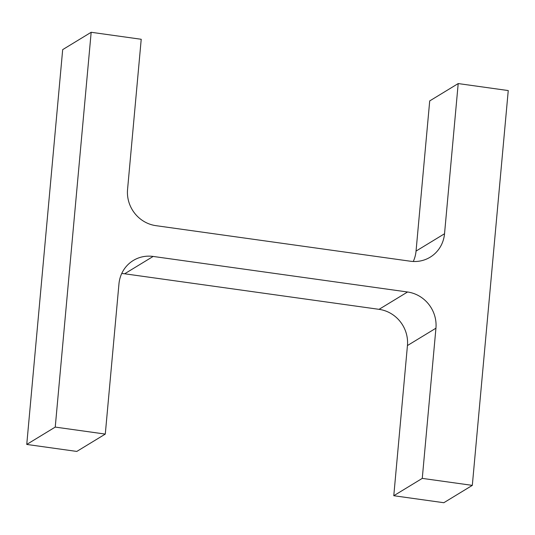 <?xml version="1.0" encoding="UTF-8"?>
<svg xmlns="http://www.w3.org/2000/svg" width="535" height="535" viewBox="0 0 535 535"><rect width="100%" height="100%" fill="white"/><g stroke="black" fill="none" stroke-linecap="round" stroke-linejoin="round"><path stroke-width="0.8" d="M105.288 434.086L55.239 427.09L26.75 444.438L76.799 451.433L105.288 434.086L118.957 283.911A32.555 30.983 -121.3 0 1 133.309 260.471A32.555 30.983 -121.3 0 1 153.137 256.439L407.556 291.996L379.061 309.337L124.648 273.786A32.555 30.983 -121.3 0 0 121.726 273.519M26.75 444.438L62.682 49.628L91.171 32.281L141.22 39.276L127.557 189.45A32.555 30.983 -121.3 0 0 155.939 225.663L410.352 261.214A32.555 30.983 -121.3 0 0 430.18 257.181A32.555 30.983 -121.3 0 0 444.531 233.748L458.201 83.567L429.712 100.914L416.043 251.089A32.555 30.983 -121.3 0 1 413.274 261.481M55.239 427.09L91.171 32.281M458.201 83.567L508.25 90.562L472.318 485.372L443.829 502.719L393.78 495.724L407.443 345.55A32.555 30.983 -121.3 0 0 379.061 309.337M472.318 485.372L422.269 478.384L393.78 495.724M422.269 478.384L435.938 328.202L407.443 345.55M407.556 291.996A32.555 30.983 -121.3 0 1 435.938 328.202M153.137 256.439L124.648 273.786M444.531 233.748L416.043 251.089"/></g></svg>
